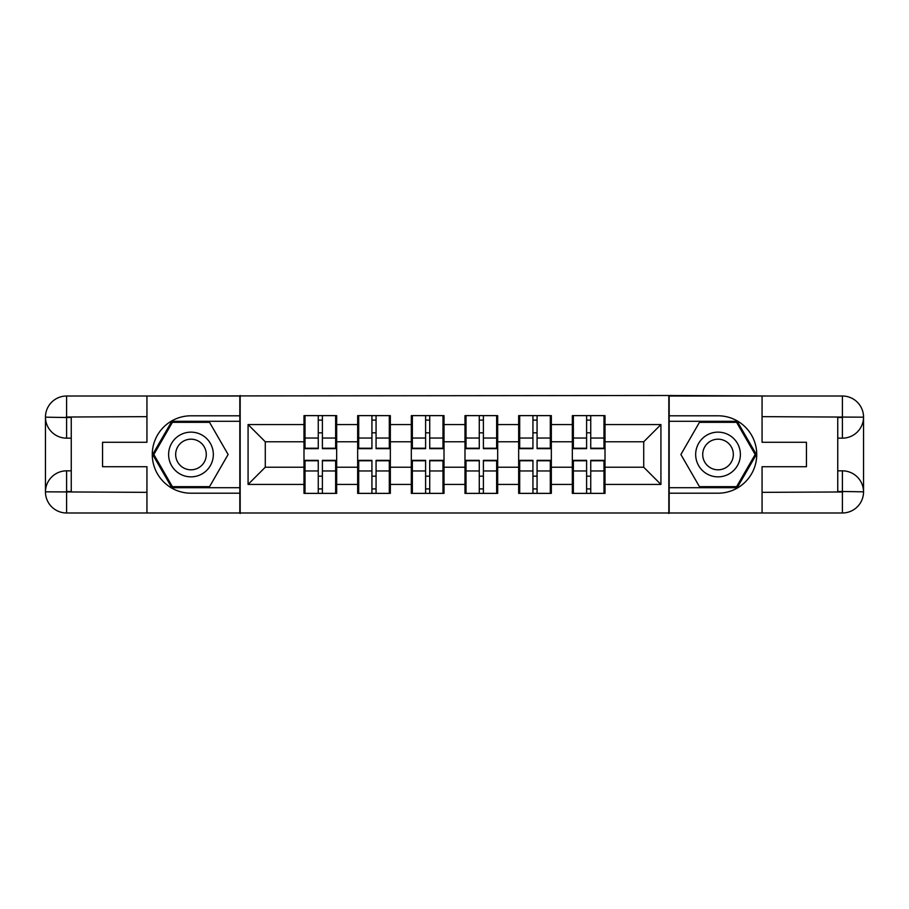<?xml version="1.0" encoding="UTF-8"?>
<svg xmlns="http://www.w3.org/2000/svg" width="909" height="909" viewBox="0 0 909 909"><rect width="100%" height="100%" fill="white"/><g stroke="black" fill="none" stroke-linecap="round" stroke-linejoin="round"><path stroke-width="1.36" d="M137.645 512.983L771.355 512.983M605.008 476.35L603.985 476.35M573.363 476.35L572.329 476.35M572.329 432.65L573.363 432.65M603.985 432.65L605.008 432.65M605.008 428.184L603.985 428.184M573.363 428.184L572.329 428.184M572.329 480.816L573.363 480.816M603.985 480.816L605.008 480.816M551.343 476.35L550.309 476.35M519.698 476.35L518.664 476.35M518.664 432.65L519.698 432.65M550.309 432.65L551.343 432.65M551.343 428.184L550.309 428.184M519.698 428.184L518.664 428.184M518.664 480.816L519.698 480.816M550.309 480.816L551.343 480.816M497.678 476.35L496.644 476.35M466.022 476.35L464.988 476.35M464.988 432.65L466.022 432.65M496.644 432.65L497.678 432.65M497.678 428.184L496.644 428.184M466.022 428.184L464.988 428.184M464.988 480.816L466.022 480.816M496.644 480.816L497.678 480.816M444.012 476.35L442.978 476.35M412.356 476.35L411.322 476.35M411.322 432.65L412.356 432.65M442.978 432.65L444.012 432.65M444.012 428.184L442.978 428.184M412.356 428.184L411.322 428.184M411.322 480.816L412.356 480.816M442.978 480.816L444.012 480.816M390.336 476.35L389.302 476.35M358.691 476.35L357.657 476.35M357.657 432.65L358.691 432.65M389.302 432.65L390.336 432.65M390.336 428.184L389.302 428.184M358.691 428.184L357.657 428.184M357.657 480.816L358.691 480.816M389.302 480.816L390.336 480.816M771.355 396.017L668.831 395.495L668.831 513.505M668.831 395.495L137.645 396.017M240.169 513.505L240.169 395.495M643.72 467.226L643.72 441.774L605.008 441.774L605.008 467.226L643.72 467.226L660.923 484.429L660.923 424.571L605.008 424.571L605.008 415.629L572.329 415.629L572.329 441.774L551.343 441.774L551.343 467.226L572.329 467.226L572.329 441.774M660.923 484.429L605.008 484.429L605.008 493.371L572.329 493.371L572.329 484.429L551.343 484.429L551.343 493.371L518.664 493.371L518.664 484.429L497.678 484.429L497.678 493.371L464.988 493.371L464.988 484.429L444.012 484.429L444.012 493.371L411.322 493.371L411.322 484.429L390.336 484.429L390.336 493.371L357.657 493.371L357.657 484.429L336.671 484.429L336.671 493.371L303.992 493.371L303.992 484.429L248.077 484.429L248.077 424.571L303.992 424.571L303.992 441.774L265.28 441.774L265.28 467.226L303.992 467.226L303.992 441.774M572.329 424.571L551.343 424.571L551.343 415.629L518.664 415.629L518.664 424.571L497.678 424.571L497.678 415.629L464.988 415.629L464.988 424.571L444.012 424.571L444.012 415.629L411.322 415.629L411.322 424.571L390.336 424.571L390.336 415.629L357.657 415.629L357.657 424.571L336.671 424.571L336.671 415.629L303.992 415.629L303.992 424.571M572.329 467.226L572.329 484.429M551.343 467.226L551.343 484.429M551.343 424.571L551.343 441.774M497.678 467.226L518.664 467.226L518.664 441.774L497.678 441.774L497.678 484.429M518.664 467.226L518.664 484.429M518.664 424.571L518.664 441.774M497.678 424.571L497.678 441.774M444.012 467.226L464.988 467.226L464.988 441.774L444.012 441.774L444.012 484.429M464.988 467.226L464.988 484.429M464.988 424.571L464.988 441.774M444.012 424.571L444.012 441.774M390.336 467.226L411.322 467.226L411.322 441.774L390.336 441.774L390.336 484.429M411.322 467.226L411.322 484.429M411.322 424.571L411.322 441.774M390.336 424.571L390.336 441.774M336.671 467.226L357.657 467.226L357.657 441.774L336.671 441.774L336.671 484.429M357.657 467.226L357.657 484.429M357.657 424.571L357.657 441.774M336.671 424.571L336.671 441.774M336.671 476.35L335.637 476.35M305.015 476.35L303.992 476.35M303.992 432.65L305.015 432.65M335.637 432.65L336.671 432.65M336.671 428.184L335.637 428.184M305.015 428.184L303.992 428.184M303.992 480.816L305.015 480.816M335.637 480.816L336.671 480.816M303.992 467.226L303.992 484.429M265.28 467.226L248.077 484.429M248.077 424.571L265.28 441.774M605.008 467.226L605.008 484.429M605.008 424.571L605.008 441.774M660.923 424.571L643.72 441.774M335.637 415.629L335.637 448.648L322.388 448.648L322.388 415.629M318.264 415.629L318.264 448.648L305.015 448.648L305.015 415.629M318.264 420.094L322.388 420.094M322.388 432.832L318.264 432.832M305.015 493.371L305.015 460.352L318.264 460.352L318.264 493.371M322.388 493.371L322.388 460.352L335.637 460.352L335.637 493.371M322.388 488.906L318.264 488.906M318.264 476.168L322.388 476.168M179.789 435.138A22.361 22.361 0 0 0 171.608 465.681A22.361 22.361 0 0 0 202.15 473.862A22.361 22.361 0 0 0 210.343 443.319A22.361 22.361 0 0 0 179.789 435.138M183.323 441.24A15.305 15.305 0 0 0 177.721 462.158A15.305 15.305 0 0 0 198.628 467.76A15.305 15.305 0 0 0 204.23 446.842A15.305 15.305 0 0 0 183.323 441.24M228.114 454.5L209.547 486.667L172.403 486.667L153.837 454.5L172.403 422.333L209.547 422.333L228.114 454.5M729.211 435.138A22.361 22.361 0 0 0 698.657 443.319A22.361 22.361 0 0 0 706.85 473.862A22.361 22.361 0 0 0 737.392 465.681A22.361 22.361 0 0 0 729.211 435.138M725.677 441.24A15.305 15.305 0 0 0 704.77 446.842A15.305 15.305 0 0 0 710.372 467.76A15.305 15.305 0 0 0 731.279 462.158A15.305 15.305 0 0 0 725.677 441.24M736.597 486.667L699.453 486.667L680.886 454.5L699.453 422.333L736.597 422.333L755.163 454.5L736.597 486.667M71.254 438.161L66.607 438.161A21.157 21.157 0 0 1 45.45 417.174A21.157 21.157 0 0 1 66.607 396.017L239.828 396.017L239.828 415.799L190.97 415.799A38.701 38.701 0 0 0 152.269 454.5A38.701 38.701 0 0 0 190.97 493.201L239.828 493.201L239.828 512.983L66.607 512.983A21.157 21.157 0 0 1 45.45 491.826A21.157 21.157 0 0 1 66.607 470.839L71.254 470.839M239.828 493.201L239.828 415.799M146.94 396.017L146.94 442.285L102.558 442.285L102.558 466.715L146.94 466.715L146.94 512.983M66.607 438.161A21.157 21.157 0 0 1 45.45 417.174L66.607 417.515L66.607 438.161A21.157 21.157 0 0 1 45.45 417.174L45.45 491.826L146.94 492.348M66.607 492.348L66.607 512.983A21.157 21.157 0 0 1 45.45 491.826A21.157 21.157 0 0 1 66.607 470.839L66.607 491.485L71.254 491.485L71.254 417.515L66.607 417.515M239.828 421.299L171.812 421.299L152.644 454.5L171.812 487.701L239.828 487.701M837.746 470.839L842.393 470.839A21.157 21.157 0 0 1 863.55 491.826A21.157 21.157 0 0 1 842.393 512.983L669.172 512.983L669.172 493.201L718.03 493.201A38.701 38.701 0 0 0 756.731 454.5A38.701 38.701 0 0 0 718.03 415.799L669.172 415.799L669.172 396.017L842.393 396.017A21.157 21.157 0 0 1 863.55 417.174A21.157 21.157 0 0 1 842.393 438.161L837.746 438.161M669.172 415.799L669.172 493.201M762.06 512.983L762.06 466.715L806.442 466.715L806.442 442.285L762.06 442.285L762.06 396.017M842.393 470.839A21.157 21.157 0 0 1 863.55 491.826L842.393 491.485L842.393 470.839A21.157 21.157 0 0 1 863.55 491.826L863.55 417.174L762.06 416.652M842.393 416.652L842.393 396.017A21.157 21.157 0 0 1 863.55 417.174A21.157 21.157 0 0 1 842.393 438.161L842.393 417.515L837.746 417.515L837.746 491.485L842.393 491.485M669.172 487.701L737.188 487.701L756.356 454.5L737.188 421.299L669.172 421.299M389.302 415.629L389.302 448.648L376.065 448.648L376.065 415.629M371.929 415.629L371.929 448.648L358.691 448.648L358.691 415.629M371.929 420.094L376.065 420.094M376.065 432.832L371.929 432.832M442.978 415.629L442.978 448.648L429.73 448.648L429.73 415.629M425.605 415.629L425.605 448.648L412.356 448.648L412.356 415.629M425.605 420.094L429.73 420.094M429.73 432.832L425.605 432.832M496.644 415.629L496.644 448.648L483.395 448.648L483.395 415.629M479.27 415.629L479.27 448.648L466.022 448.648L466.022 415.629M479.27 420.094L483.395 420.094M483.395 432.832L479.27 432.832M550.309 415.629L550.309 448.648L537.071 448.648L537.071 415.629M532.935 415.629L532.935 448.648L519.698 448.648L519.698 415.629M532.935 420.094L537.071 420.094M537.071 432.832L532.935 432.832M603.985 415.629L603.985 448.648L590.736 448.648L590.736 415.629M586.612 415.629L586.612 448.648L573.363 448.648L573.363 415.629M586.612 420.094L590.736 420.094M590.736 432.832L586.612 432.832M358.691 493.371L358.691 460.352L371.929 460.352L371.929 493.371M376.065 493.371L376.065 460.352L389.302 460.352L389.302 493.371M376.065 488.906L371.929 488.906M371.929 476.168L376.065 476.168M412.356 493.371L412.356 460.352L425.605 460.352L425.605 493.371M429.73 493.371L429.73 460.352L442.978 460.352L442.978 493.371M429.73 488.906L425.605 488.906M425.605 476.168L429.73 476.168M466.022 493.371L466.022 460.352L479.27 460.352L479.27 493.371M483.395 493.371L483.395 460.352L496.644 460.352L496.644 493.371M483.395 488.906L479.27 488.906M479.27 476.168L483.395 476.168M519.698 493.371L519.698 460.352L532.935 460.352L532.935 493.371M537.071 493.371L537.071 460.352L550.309 460.352L550.309 493.371M537.071 488.906L532.935 488.906M532.935 476.168L537.071 476.168M573.363 493.371L573.363 460.352L586.612 460.352L586.612 493.371M590.736 493.371L590.736 460.352L603.985 460.352L603.985 493.371M590.736 488.906L586.612 488.906M586.612 476.168L590.736 476.168M318.264 438.036L305.015 438.036M318.264 448.217L305.015 448.217M335.637 438.036L322.388 438.036M335.637 448.217L322.388 448.217M322.388 470.964L335.637 470.964M322.388 460.783L335.637 460.783M305.015 470.964L318.264 470.964M305.015 460.783L318.264 460.783M146.94 416.652L66.118 417.026M45.45 491.826A21.157 21.157 0 0 1 66.607 470.839M45.45 417.174A21.157 21.157 0 0 1 66.607 396.017L66.607 416.652M762.06 492.348L842.882 491.974M863.55 417.174A21.157 21.157 0 0 1 842.393 438.161M863.55 491.826A21.157 21.157 0 0 1 842.393 512.983L842.393 492.348M371.929 438.036L358.691 438.036M371.929 448.217L358.691 448.217M389.302 438.036L376.065 438.036M389.302 448.217L376.065 448.217M425.605 438.036L412.356 438.036M425.605 448.217L412.356 448.217M442.978 438.036L429.73 438.036M442.978 448.217L429.73 448.217M479.27 438.036L466.022 438.036M479.27 448.217L466.022 448.217M496.644 438.036L483.395 438.036M496.644 448.217L483.395 448.217M532.935 438.036L519.698 438.036M532.935 448.217L519.698 448.217M550.309 438.036L537.071 438.036M550.309 448.217L537.071 448.217M586.612 438.036L573.363 438.036M586.612 448.217L573.363 448.217M603.985 438.036L590.736 438.036M603.985 448.217L590.736 448.217M376.065 470.964L389.302 470.964M376.065 460.783L389.302 460.783M358.691 470.964L371.929 470.964M358.691 460.783L371.929 460.783M429.73 470.964L442.978 470.964M429.73 460.783L442.978 460.783M412.356 470.964L425.605 470.964M412.356 460.783L425.605 460.783M483.395 470.964L496.644 470.964M483.395 460.783L496.644 460.783M466.022 470.964L479.27 470.964M466.022 460.783L479.27 460.783M537.071 470.964L550.309 470.964M537.071 460.783L550.309 460.783M519.698 470.964L532.935 470.964M519.698 460.783L532.935 460.783M590.736 470.964L603.985 470.964M590.736 460.783L603.985 460.783M573.363 470.964L586.612 470.964M573.363 460.783L586.612 460.783"/></g></svg>
